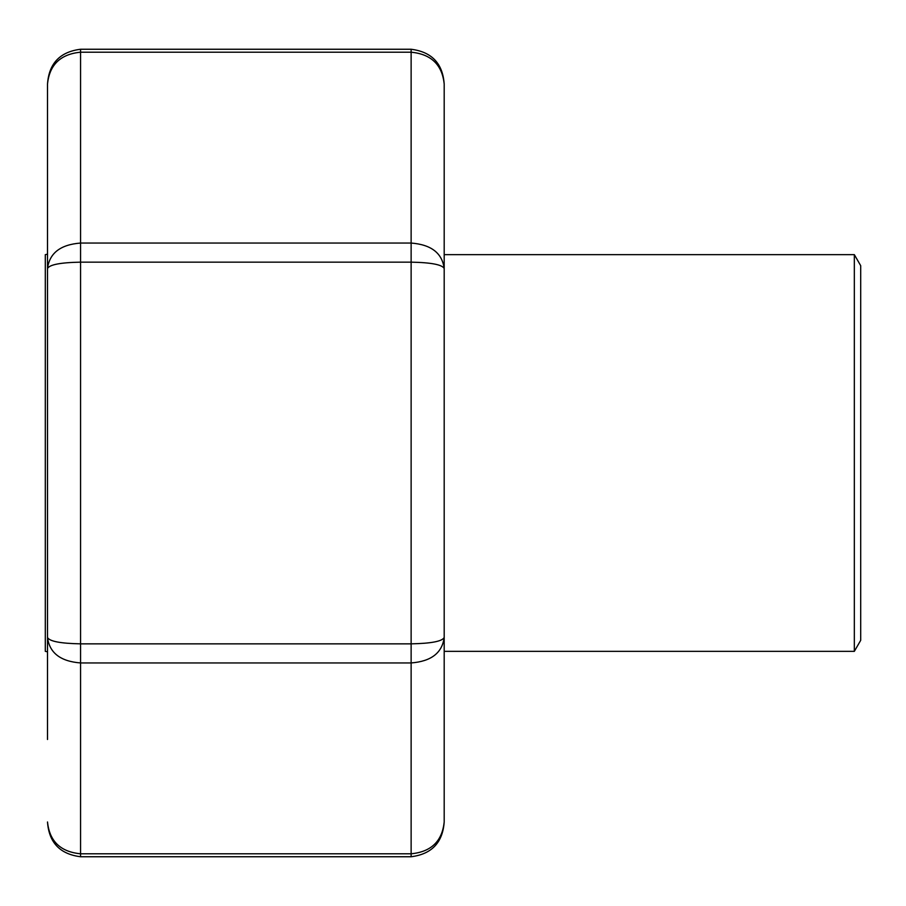 <?xml version="1.0" encoding="UTF-8"?>
<svg xmlns="http://www.w3.org/2000/svg" width="906" height="906" viewBox="0 0 906 906"><rect width="100%" height="100%" fill="white"/><g stroke="black" fill="none" stroke-linecap="round" stroke-linejoin="round"><path stroke-width="1.36" d="M854.335 254.654L854.335 651.346L860.7 640.327L860.7 265.673L854.335 254.654L444.189 254.654M47.508 651.81L45.3 651.346L45.3 254.654L47.508 254.19M854.335 651.346L444.189 651.346M444.189 84.02C442.185 64.734 431.165 54.133 411.131 52.208L411.131 49.252C431.72 51.857 442.74 63.443 444.189 84.02L444.189 821.98C442.185 841.266 431.165 851.867 411.131 853.792L411.131 662.943C431.165 661.403 442.185 652.92 444.189 637.496C442.185 641.346 431.165 643.464 411.131 643.849L411.131 262.151L80.566 262.151L80.566 643.849C60.521 643.464 49.502 641.346 47.508 637.496L47.508 84.02C49.502 64.734 60.521 54.133 80.566 52.208L80.566 243.057C60.521 244.597 49.502 253.08 47.508 268.504C49.502 264.654 60.521 262.536 80.566 262.151L80.566 243.057L411.131 243.057L411.131 52.208L80.566 52.208L80.566 49.252C59.966 51.857 48.947 63.443 47.508 84.02M444.189 653.543L444.189 252.457M47.508 739.489L47.508 637.496C49.502 652.92 60.521 661.403 80.566 662.943L80.566 853.792L411.131 853.792L411.131 856.748L80.566 856.748C59.966 854.143 48.947 842.557 47.508 821.98C49.502 841.266 60.521 851.867 80.566 853.792L80.566 856.748M444.189 268.504C442.185 253.08 431.165 244.597 411.131 243.057L411.131 262.151C431.165 262.536 442.185 264.654 444.189 268.504M411.131 662.943L80.566 662.943L80.566 643.849L411.131 643.849L411.131 662.943M411.131 49.252L80.566 49.252M411.131 856.748C431.72 854.143 442.74 842.557 444.189 821.98"/></g></svg>
